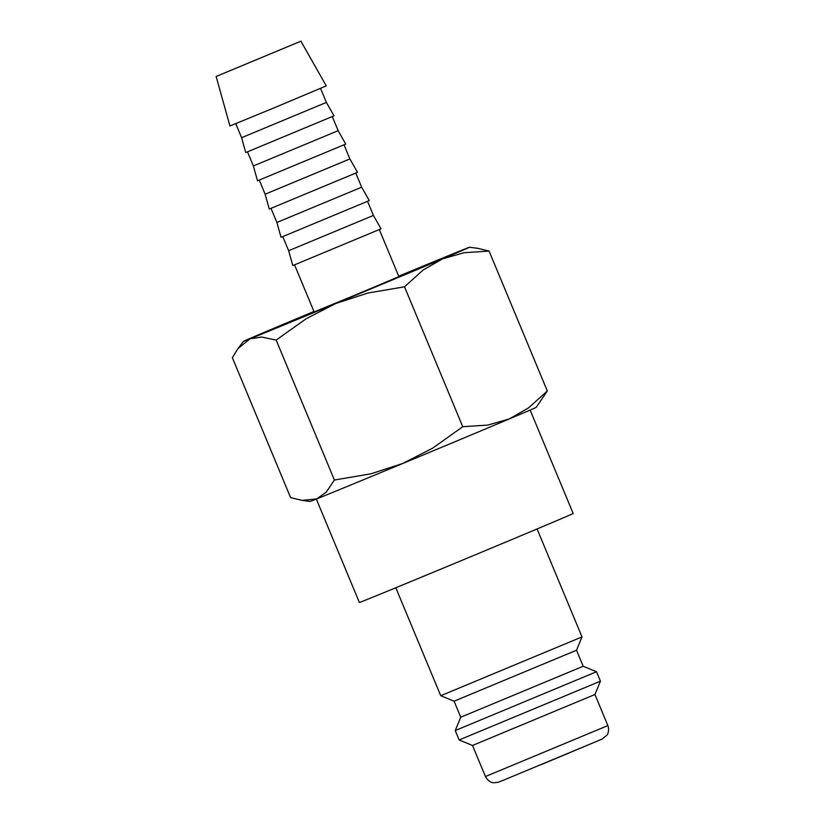 <?xml version="1.0" encoding="UTF-8"?>
<svg xmlns="http://www.w3.org/2000/svg" width="824" height="824" viewBox="0 0 824 824"><rect width="100%" height="100%" fill="white"/><g stroke="black" fill="none" stroke-linecap="round" stroke-linejoin="round"><path stroke-width="1.24" d="M454.076 701.203L576.512 650.239L583.176 666.256L460.74 717.22L454.076 701.203L440.737 695.714L582.012 636.901L537.073 528.957M576.512 650.239L582.012 636.901M601.53 739.324L503.773 780.081L497.943 782.357L493.514 782.749C493.524 782.779 488.766 782.718 485.439 776.548L472.502 745.473L459.164 739.973L455.239 730.558L596.514 671.745L583.176 666.256M459.164 739.973L600.439 681.17L596.514 671.745M472.502 745.473L594.938 694.508L600.428 681.17M530.131 410.064L573.185 513.507A115.782 0.515 157.4 0 1 571.434 514.331A115.782 0.515 157.4 0 1 456.702 562.545A115.782 0.515 157.4 0 1 359.388 602.499L316.334 499.056M302.017 500.395L310.154 501.445A122.415 0.546 -22.6 0 0 316.704 498.911L302.017 500.395L290.604 497.614L232.358 357.698L238.023 348.501L250.053 338.808L261.63 337.047L276.153 340.106L306.25 318.672L336.13 303.356L368.081 292.994L404.512 286.803L423.258 269.922L442.601 258.849L463.994 252.721L489.085 251.083L477.663 248.302L469.526 247.241A122.415 0.546 -22.6 0 0 462.985 249.775A122.415 0.546 -22.6 0 0 398.703 276.184M313.944 311.472A122.415 0.546 -22.6 0 0 270.437 329.744A122.415 0.546 -22.6 0 0 245.356 340.456A122.415 0.546 -22.6 0 0 243.502 341.332A122.415 0.546 -22.6 0 0 250.053 338.808A122.415 0.546 -22.6 0 0 336.13 303.356A122.415 0.546 -22.6 0 0 442.601 258.849A122.415 0.546 -22.6 0 0 467.682 248.127A122.415 0.546 -22.6 0 0 469.526 247.241M534.333 408.23A122.415 0.546 -22.6 0 0 536.177 407.365L547.321 390.998L528.575 407.87L509.242 418.952A122.415 0.546 -22.6 0 0 534.333 408.23M216.125 76.488L229.948 125.979L273.784 107.985L326.273 85.881L300.894 41.2L216.125 76.488L300.894 41.2M326.376 102.413L333.988 115.824L245.758 152.553L241.607 137.701L326.376 102.413L320.536 88.395M338.139 130.676L345.75 144.076L257.521 180.806L253.37 165.954L338.139 130.676L332.278 116.596M349.891 158.929L357.513 172.329L269.273 209.059L265.132 194.207L349.891 158.929L344.041 144.849M361.654 187.182L369.276 200.582L281.036 237.312L276.895 222.459L361.654 187.182L355.803 173.112M373.416 215.435L381.028 228.835L292.798 265.565L288.658 250.712L373.416 215.435L367.556 201.365M379.318 229.618L398.898 276.648L352.724 296.094L314.14 311.936L294.559 264.895M226.085 72.306L291.469 45.124L226.085 72.306M402.781 463.469A122.415 0.546 -22.6 0 0 509.242 418.952L487.839 425.081L462.758 426.719L432.662 448.153L402.781 463.469L370.831 473.831L334.4 480.021L326.222 492.196L316.704 498.911A122.415 0.546 -22.6 0 0 402.781 463.469M334.4 480.021L276.153 340.106M462.758 426.719L404.512 286.803M547.321 390.998L489.085 251.083M485.439 776.548L607.875 725.584L594.938 694.508M541.224 764.641L602.107 739.066L606.948 735.163C606.711 735.708 609.925 731.568 607.875 725.584M288.658 250.723L282.797 236.643M276.895 222.459L271.034 208.39M265.132 194.207L259.272 180.137M253.37 165.954L247.509 151.884M241.607 137.701L235.767 123.672M243.502 341.332L238.023 348.501M460.74 717.22L455.239 730.558M440.737 695.714L395.798 587.759"/></g></svg>

